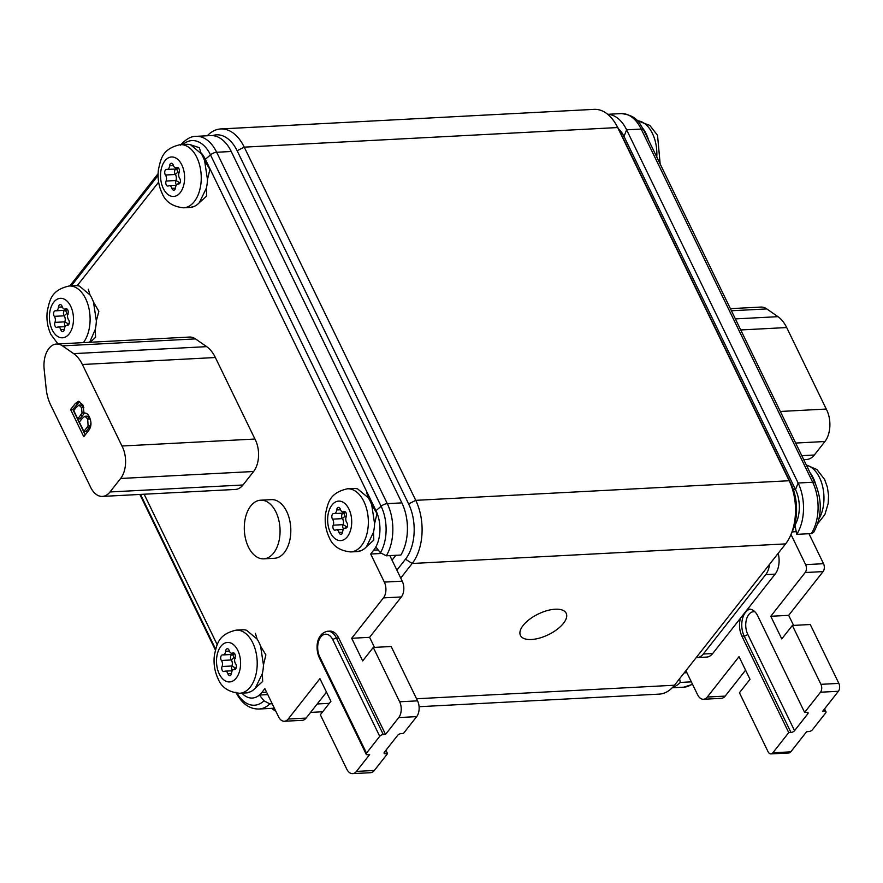 <?xml version="1.0" encoding="UTF-8"?>
<svg xmlns="http://www.w3.org/2000/svg" width="883" height="883" viewBox="0 0 883 883"><rect width="100%" height="100%" fill="white"/><g stroke="black" fill="none" stroke-linecap="round" stroke-linejoin="round"><path stroke-width="1.32" d="M555.23 609.215A25.408 11.512 154.1 0 0 529.59 619.281A25.408 11.512 154.1 0 0 520.462 635.451A25.408 11.512 154.1 0 0 531.411 639.502A25.408 11.512 154.1 0 0 557.052 629.424A25.408 11.512 154.1 0 0 566.18 613.255A25.408 11.512 154.1 0 0 555.23 609.215M248.421 547.019A29.36 17.848 87 0 1 245.673 516.765A29.36 17.848 87 0 1 260.64 500.197A29.36 17.848 87 0 1 275.938 512.019A29.36 17.848 87 0 1 278.686 542.283A29.36 17.848 87 0 1 263.719 558.84A29.36 17.848 87 0 1 248.421 547.019M260.64 500.197L271.39 499.635A29.36 17.848 87 0 1 286.688 511.456A29.36 17.848 87 0 1 289.436 541.721A29.36 17.848 87 0 1 274.47 558.277L263.719 558.84M64.823 310.33A3.19 1.943 -93 0 0 63.466 312.659A3.19 1.943 -93 0 0 64.172 315.827A4.514 2.748 87 0 1 64.591 316.533A4.514 2.748 87 0 1 64.801 321.854A3.19 1.943 -93 0 0 65.353 326.257M68.267 314.083L66.832 313.355L64.172 315.827L54.327 316.346A4.514 2.748 87 0 1 54.746 317.052A4.514 2.748 87 0 1 54.945 322.372A3.19 1.943 -93 0 0 54.923 325.728A3.19 1.943 -93 0 0 56.755 327.416A3.19 1.943 -93 0 0 57.318 327.251A4.514 2.748 87 0 1 58.112 327.008A4.514 2.748 87 0 1 60.463 328.829A4.514 2.748 87 0 1 60.784 329.657A3.19 1.943 -93 0 0 62.682 331.522A3.19 1.943 -93 0 0 64.437 328.951A4.514 2.748 87 0 1 66.92 325.319A4.514 2.748 87 0 1 67.285 325.33A3.19 1.943 -93 0 0 67.527 325.352A3.19 1.943 -93 0 0 69.161 323.553A3.19 1.943 -93 0 0 68.863 320.264A3.19 1.943 -93 0 0 68.565 319.756A4.514 2.748 87 0 1 67.936 313.73A3.19 1.943 -93 0 0 67.792 309.977A3.19 1.943 -93 0 0 66.137 308.697A3.19 1.943 -93 0 0 65.574 308.862A4.514 2.748 87 0 1 64.779 309.105A4.514 2.748 87 0 1 62.108 306.456A3.19 1.943 -93 0 0 61.876 305.871A3.19 1.943 -93 0 0 60.21 304.58A3.19 1.943 -93 0 0 58.455 307.152A4.514 2.748 87 0 1 55.96 310.794A4.514 2.748 87 0 1 55.607 310.772A3.19 1.943 -93 0 0 55.353 310.761A3.19 1.943 -93 0 0 53.664 312.869A3.19 1.943 -93 0 0 54.327 316.346M83.388 342.615A31.622 19.216 87 0 0 85.662 298.719A31.622 19.216 87 0 0 69.194 285.982L75.463 285.651A31.622 19.216 87 0 1 79.415 286.114L90.033 294.966A31.622 19.216 87 0 1 91.931 298.388A31.622 19.216 87 0 1 93.499 302.096L96.346 320.86A31.622 19.216 87 0 1 95.254 329.458L89.658 342.295M231.931 654.469A3.19 1.943 -93 0 0 230.562 656.797A3.19 1.943 -93 0 0 231.28 659.965A4.514 2.748 87 0 1 231.699 660.672A4.514 2.748 87 0 1 231.909 665.992A3.19 1.943 -93 0 0 232.461 670.396M235.364 658.221L233.94 657.493L231.28 659.965L221.434 660.484A4.514 2.748 87 0 1 221.854 661.19A4.514 2.748 87 0 1 222.052 666.51A3.19 1.943 -93 0 0 222.03 669.866A3.19 1.943 -93 0 0 223.863 671.555A3.19 1.943 -93 0 0 224.425 671.378A4.514 2.748 87 0 1 225.209 671.146A4.514 2.748 87 0 1 227.571 672.967A4.514 2.748 87 0 1 227.891 673.795A3.19 1.943 -93 0 0 229.779 675.661A3.19 1.943 -93 0 0 231.545 673.089A4.514 2.748 87 0 1 234.028 669.457A4.514 2.748 87 0 1 234.381 669.469A3.19 1.943 -93 0 0 234.635 669.491A3.19 1.943 -93 0 0 236.269 667.68A3.19 1.943 -93 0 0 235.971 664.391A3.19 1.943 -93 0 0 235.673 663.895A4.514 2.748 87 0 1 235.044 657.868A3.19 1.943 -93 0 0 234.9 654.115A3.19 1.943 -93 0 0 233.233 652.824A3.19 1.943 -93 0 0 232.682 653.001A4.514 2.748 87 0 1 231.887 653.243A4.514 2.748 87 0 1 229.205 650.594A3.19 1.943 -93 0 0 228.973 650.009A3.19 1.943 -93 0 0 227.317 648.718A3.19 1.943 -93 0 0 225.562 651.29A4.514 2.748 87 0 1 223.068 654.932A4.514 2.748 87 0 1 222.715 654.91A3.19 1.943 -93 0 0 222.461 654.899A3.19 1.943 -93 0 0 220.761 657.007A3.19 1.943 -93 0 0 221.434 660.484M236.291 630.12L242.56 629.789A31.622 19.216 87 0 1 246.523 630.252L257.13 639.104A31.622 19.216 87 0 1 259.039 642.526A31.622 19.216 87 0 1 260.606 646.235L263.454 664.998A31.622 19.216 87 0 1 262.361 673.597L255.297 688.155A31.622 19.216 87 0 1 250.474 691.764L246.28 692.912L239.613 693.276A31.622 19.216 87 0 0 255.728 675.44A31.622 19.216 87 0 0 252.77 642.857A31.622 19.216 87 0 0 236.291 630.12C217.77 634.325 216.887 644.932 214.437 654.855C213.377 663.31 214.569 671.246 218.024 678.652C221.434 687.294 228.631 692.162 239.613 693.276M343.057 513.122A3.19 1.943 -93 0 0 341.699 515.462A3.19 1.943 -93 0 0 342.405 518.63A4.514 2.748 87 0 1 342.836 519.336A4.514 2.748 87 0 1 343.034 524.657A3.19 1.943 -93 0 0 343.597 529.06M346.5 516.886L345.065 516.158L342.405 518.63L332.56 519.149A4.514 2.748 87 0 1 332.979 519.855A4.514 2.748 87 0 1 333.189 525.175A3.19 1.943 -93 0 0 333.167 528.531A3.19 1.943 -93 0 0 334.988 530.219A3.19 1.943 -93 0 0 335.551 530.043A4.514 2.748 87 0 1 336.346 529.811A4.514 2.748 87 0 1 338.697 531.621A4.514 2.748 87 0 1 339.017 532.449A3.19 1.943 -93 0 0 340.915 534.325A3.19 1.943 -93 0 0 342.67 531.754A4.514 2.748 87 0 1 345.165 528.111A4.514 2.748 87 0 1 345.518 528.133A3.19 1.943 -93 0 0 345.772 528.144A3.19 1.943 -93 0 0 347.394 526.345A3.19 1.943 -93 0 0 347.096 523.056A3.19 1.943 -93 0 0 346.798 522.559A4.514 2.748 87 0 1 346.18 516.533A3.19 1.943 -93 0 0 346.026 512.78A3.19 1.943 -93 0 0 344.37 511.489A3.19 1.943 -93 0 0 343.807 511.665A4.514 2.748 87 0 1 343.012 511.897A4.514 2.748 87 0 1 340.341 509.259A3.19 1.943 -93 0 0 340.11 508.674A3.19 1.943 -93 0 0 338.443 507.383A3.19 1.943 -93 0 0 336.688 509.955A4.514 2.748 87 0 1 334.204 513.597A4.514 2.748 87 0 1 333.84 513.575A3.19 1.943 -93 0 0 333.586 513.564A3.19 1.943 -93 0 0 331.898 515.672A3.19 1.943 -93 0 0 332.56 519.149M347.427 488.785L353.697 488.454A31.622 19.216 87 0 1 357.648 488.917L368.266 497.769A31.622 19.216 87 0 1 370.165 501.191A31.622 19.216 87 0 1 371.732 504.888L374.58 523.663A31.622 19.216 87 0 1 373.498 532.261L366.434 546.82A31.622 19.216 87 0 1 361.6 550.429L357.416 551.577L350.739 551.941A31.622 19.216 87 0 0 366.864 534.105A31.622 19.216 87 0 0 363.895 501.511A31.622 19.216 87 0 0 347.427 488.785C328.906 492.99 328.023 503.586 325.573 513.509C324.502 521.974 325.706 529.91 329.16 537.317C332.571 545.959 339.767 550.826 350.739 551.941M175.949 168.984A3.19 1.943 -93 0 0 174.591 171.324A3.19 1.943 -93 0 0 175.309 174.492A4.514 2.748 87 0 1 175.728 175.198A4.514 2.748 87 0 1 175.927 180.518A3.19 1.943 -93 0 0 176.49 184.922M179.392 172.748L177.969 172.019L175.309 174.492L165.452 175.011A4.514 2.748 87 0 1 165.872 175.717A4.514 2.748 87 0 1 166.081 181.037A3.19 1.943 -93 0 0 166.059 184.392A3.19 1.943 -93 0 0 167.891 186.081A3.19 1.943 -93 0 0 168.443 185.905A4.514 2.748 87 0 1 169.238 185.673A4.514 2.748 87 0 1 171.589 187.483A4.514 2.748 87 0 1 171.92 188.311A3.19 1.943 -93 0 0 173.808 190.187A3.19 1.943 -93 0 0 175.562 187.615A4.514 2.748 87 0 1 178.057 183.973A4.514 2.748 87 0 1 178.41 183.995A3.19 1.943 -93 0 0 178.664 184.006A3.19 1.943 -93 0 0 180.287 182.207A3.19 1.943 -93 0 0 179.989 178.918A3.19 1.943 -93 0 0 179.691 178.421A4.514 2.748 87 0 1 179.072 172.395A3.19 1.943 -93 0 0 178.929 168.642A3.19 1.943 -93 0 0 177.262 167.351A3.19 1.943 -93 0 0 176.699 167.527A4.514 2.748 87 0 1 175.916 167.759A4.514 2.748 87 0 1 173.234 165.121A3.19 1.943 -93 0 0 173.002 164.536A3.19 1.943 -93 0 0 171.346 163.245A3.19 1.943 -93 0 0 169.58 165.816A4.514 2.748 87 0 1 167.097 169.459A4.514 2.748 87 0 1 166.744 169.437A3.19 1.943 -93 0 0 166.49 169.426A3.19 1.943 -93 0 0 164.79 171.534A3.19 1.943 -93 0 0 165.452 175.011M180.32 144.646L186.589 144.315A31.622 19.216 87 0 1 190.551 144.779L201.158 153.631A31.622 19.216 87 0 1 203.068 157.053A31.622 19.216 87 0 1 204.635 160.75L207.472 179.525A31.622 19.216 87 0 1 206.39 188.123L199.326 202.682A31.622 19.216 87 0 1 194.503 206.291L190.309 207.439L183.631 207.803A31.622 19.216 87 0 0 199.757 189.966A31.622 19.216 87 0 0 196.799 157.373A31.622 19.216 87 0 0 180.32 144.646C161.799 148.852 160.916 159.448 158.465 169.37C157.406 177.836 158.598 185.772 162.053 193.178C165.463 201.821 172.66 206.688 183.631 207.803M90.64 487.317A22.583 13.731 -93 0 0 102.406 496.412A22.583 13.731 -93 0 0 110.011 491.963L120.629 478.476A22.583 13.731 -93 0 0 121.964 446.014L82.384 364.502A33.874 20.596 -93 0 0 73.664 353.63L62.483 345.871A22.583 13.731 -93 0 0 56.534 344.028A22.583 13.731 -93 0 0 48.918 348.476A22.583 13.731 -93 0 0 44.15 369.182L46.159 388.597A33.874 20.596 -93 0 0 50.629 404.889L90.209 486.39A22.583 13.731 -93 0 0 90.64 487.317M102.406 496.412L235.386 489.436A22.583 13.731 -93 0 0 243.002 484.988L253.609 471.5A22.583 13.731 -93 0 0 254.944 439.039L215.364 357.527A33.874 20.596 -93 0 0 206.644 346.644L195.463 338.895L62.483 345.871M730.407 308.664L760.837 307.074A22.583 13.731 87 0 1 766.786 308.918L777.967 316.666A33.874 20.596 87 0 1 786.687 327.549L826.267 409.05A22.583 13.731 87 0 1 826.72 409.944A22.583 13.731 87 0 1 824.932 441.511L814.325 455.01A22.583 13.731 87 0 1 806.709 459.458L803.696 459.613M778.188 553.31A18.068 10.982 87 0 1 775.131 574.127L740.451 618.232A16.943 10.298 -93 0 0 741.908 636.146L788.74 732.603L772.868 752.791L790.771 751.852L806.654 731.665L808.894 731.543A2.826 1.28 154.1 0 0 812.448 729.744L825.682 712.912A2.826 1.28 154.1 0 0 825.98 711.797A2.826 1.28 154.1 0 0 824.766 711.356L822.526 711.466L838.397 691.279L820.495 692.217A5.651 3.433 -93 0 0 820.936 684.325L838.85 683.387A5.651 3.433 87 0 1 838.397 691.279M815.76 484.513L814.866 481.743A31.622 19.216 -93 0 0 813.265 477.935A31.622 19.216 -93 0 0 811.4 474.59L809.976 472.537M648.619 140.231L647.758 137.605A31.622 19.216 -93 0 0 646.157 133.797A31.622 19.216 -93 0 0 644.303 130.452L642.747 128.234M406.864 520.043A27.108 16.479 87 0 1 407.328 532.096M395.882 555.297L392.052 560.175M396.886 570.142L405.496 559.193A39.525 24.029 -93 0 0 408.63 503.939L237.13 150.75A39.525 24.029 -93 0 0 212.527 135.607M615.97 124.348L618.012 127.88A39.525 24.029 87 0 1 619.502 130.684L791.002 483.873A39.525 24.029 87 0 1 792.183 531.864L790.517 535.584A45.176 27.461 -93 0 0 789.17 480.738L617.67 127.549A45.176 27.461 -93 0 0 615.97 124.348A45.176 27.461 -93 0 0 594.138 109.36L220.717 128.951A45.176 27.461 87 0 1 244.249 147.141L415.75 500.341A45.176 27.461 87 0 1 412.173 563.486L400.727 578.045M419.094 706.709L659.237 694.115A45.176 27.461 -93 0 0 674.469 685.23L785.594 543.895A45.176 27.461 -93 0 0 790.517 535.584M207.284 135.761A45.176 27.461 87 0 1 220.717 128.951M275.827 711.223A45.176 27.461 87 0 1 271.754 708.343M644.005 130.728L643.652 130.011M811.113 474.866L810.76 474.149M769.523 564.325A18.068 10.982 87 0 1 765.727 574.612L703.287 654.027A18.068 10.982 87 0 1 697.195 657.581A18.068 10.982 87 0 1 696.212 657.57M740.451 618.232L712.691 653.541A18.068 10.982 87 0 1 706.599 657.095L697.195 657.581M811.311 533.597A38.399 23.344 -93 0 0 812.691 482.25A5.651 2.561 154.1 0 1 815.13 483.156C822.448 500.617 821.963 517.03 813.673 532.361L811.311 533.597L796.731 534.358L794.987 525.109A27.108 16.479 -93 0 0 795.517 489.601L624.005 136.412A27.108 16.479 -93 0 0 618.63 128.984M790.771 751.852A5.651 3.433 87 0 1 788.872 752.967L770.958 753.905A5.651 3.433 -93 0 0 772.868 752.791M745.583 670.164L725.186 696.102A11.291 6.865 87 0 1 721.378 698.321L703.464 699.27A11.291 6.865 -93 0 0 707.272 697.04L725.186 696.102M808.971 533.718L823.53 563.696A5.651 3.433 87 0 1 823.088 571.588L788.685 615.341L793.574 625.396M823.088 571.588L805.175 572.537L770.782 616.279L781.775 638.917L792.36 625.462L810.263 624.524L838.85 683.387M686.908 672.736L684.17 672.879M796.223 531.698L792.161 531.908M672.68 687.305A38.399 23.344 -93 0 0 680.307 682.427L679.601 678.696M796.731 534.358A38.399 23.344 -93 0 0 798.122 483.012L626.621 129.823A38.399 23.344 -93 0 0 607.758 114.349M791.002 534.513L805.627 564.634L823.53 563.696M794.545 730.683A2.826 1.28 -25.9 0 1 790.98 732.482L744.148 636.036A2.826 1.28 154.1 0 0 747.713 634.237L794.545 730.683L807.768 713.861A2.826 1.28 -25.9 0 0 808.077 712.747A2.826 1.28 -25.9 0 0 806.852 712.294L804.612 712.404L757.78 615.959A16.943 10.298 -93 0 0 748.961 609.138A16.943 10.298 -93 0 0 747.371 609.425M804.612 712.404L820.495 692.217M792.36 625.462L820.936 684.325M805.175 572.537A5.651 3.433 -93 0 0 805.627 564.634M703.464 699.27A11.291 6.865 -93 0 1 697.581 694.722L685.914 670.672M770.958 753.905A5.651 3.433 -93 0 1 768.022 751.632L739.435 692.758L750.02 679.303L739.027 656.665L707.272 697.04M790.98 732.482L788.74 732.603M691.334 681.853L680.307 682.427M788.685 615.341L770.782 616.279M826.267 409.05L780.318 411.467M82.296 418.31L79.327 422.085L83.896 431.489L88.09 425.937L87.715 419.017L84.911 416.257L82.296 418.31M76.313 407.328L73.753 410.595L77.803 418.95L82.042 413.034L81.512 407.582L78.907 405.12L76.313 407.328M87.031 427.504L89.26 427.394L86.137 431.368L83.896 431.489M89.26 427.394L90.331 425.816L88.09 425.937M90.331 425.816L90.971 422.637M90.684 420.882L89.956 418.906L87.715 419.017M89.956 418.906L87.152 416.136L84.911 416.257M80.585 415.418L82.825 415.297L80.044 418.829L77.803 418.95M82.825 415.297L84.282 412.924M84.117 412.935L82.042 413.034M83.918 407.836L81.512 407.582M83.753 407.471L81.148 404.999L78.907 405.12M85.21 434.889L72.836 409.414L79.613 401.511M85.905 413.156L84.062 413.255C86.214 412.703 87.98 413.961 89.371 417.008C91.744 422.273 91.468 426.831 88.521 430.683L83.786 436.699L70.596 409.524L75.353 403.476L78.499 401.301L82.969 405.176L84.062 413.255L84.989 413.023M72.836 409.414L70.596 409.524M56.534 344.028L189.514 337.052A22.583 13.731 87 0 1 195.463 338.895M121.964 446.014L254.944 439.039M191.898 207.273L193.3 206.788M204.635 160.75L209.911 169.437L207.472 179.525M206.39 188.123L206.699 195.971L199.326 202.682M201.158 153.631L199.359 147.726L191.644 145.143M178.509 167.991A4.514 2.748 87 0 1 176.942 168.94A4.514 2.748 87 0 1 176.589 168.918L177.969 172.019M359.006 551.411L360.407 550.926M368.266 497.769L366.522 492.03M371.732 504.888L377.019 513.575L374.58 523.663M373.498 532.261L373.807 540.109L366.434 546.82M345.617 512.129A4.514 2.748 87 0 1 344.05 513.078A4.514 2.748 87 0 1 343.697 513.056L345.065 516.158M257.13 639.104L255.386 633.365M260.606 646.235L265.882 654.91L263.454 664.998M262.361 673.597L262.67 681.444L255.297 688.155M234.481 653.464A4.514 2.748 87 0 1 232.924 654.413A4.514 2.748 87 0 1 232.56 654.391L233.94 657.493M90.033 294.966L88.278 289.238M93.499 302.096L98.863 311.313L96.346 320.86M95.254 329.458L95.574 337.306L90.198 342.262M67.384 309.326A4.514 2.748 87 0 1 65.817 310.275A4.514 2.748 87 0 1 65.463 310.253M237.141 693.243A35.497 21.578 -93 0 0 264.006 700.837L259.414 695.031A28.234 17.163 -93 0 0 261.821 692.504L264.867 688.63L278.498 716.709A11.291 6.865 -93 0 0 284.381 721.256A11.291 6.865 -93 0 0 288.178 719.038L319.933 678.652L330.926 701.29L320.341 714.755L346.732 769.093A11.291 6.865 -93 0 0 352.615 773.64A11.291 6.865 -93 0 0 356.423 771.422L374.326 770.473A11.291 6.865 87 0 1 370.529 772.702L352.615 773.64M241.909 693.155A28.234 17.163 -93 0 0 259.414 695.031L267.759 694.601M399.646 701.786L417.56 700.848A11.291 6.865 87 0 1 416.666 716.632L398.752 717.57A11.291 6.865 -93 0 0 399.646 701.786L373.266 647.449L362.681 660.914L351.688 638.277L383.443 597.89A11.291 6.865 -93 0 0 384.337 582.107L370.705 554.027L373.741 550.153A28.234 17.163 -93 0 0 375.838 546.963A28.234 17.163 -93 0 0 375.981 510.694L205.364 159.304A28.234 17.163 -93 0 0 200.86 152.638M384.502 752.084L385.319 753.773A2.826 1.28 -25.9 0 1 384.105 753.32A2.826 1.28 -25.9 0 1 384.403 752.206L397.637 735.373A2.826 1.28 -25.9 0 1 401.191 733.574L403.432 733.464L416.666 716.632M366.191 754.259L319.359 657.813C315.165 648.939 316.059 633.641 327.626 631.246A16.943 10.298 87 0 1 336.456 638.067L383.288 734.524A2.826 1.28 154.1 0 0 379.723 736.323L332.891 639.866A14.117 8.576 -93 0 0 320.783 636.963A14.117 8.576 -93 0 0 319.657 656.698L366.5 753.144A2.826 1.28 154.1 0 0 366.191 754.259A2.826 1.28 154.1 0 0 367.405 754.711L369.646 754.59L356.423 771.422M366.5 753.144L379.723 736.323M383.288 734.524L385.529 734.402L338.697 637.956A16.943 10.298 -93 0 0 329.867 631.135L327.626 631.246M385.319 753.773L387.56 753.652L385.915 750.274M384.337 582.107L402.24 581.157A11.291 6.865 87 0 1 401.346 596.952L383.443 597.89M288.178 719.038L306.092 718.1A11.291 6.865 87 0 1 302.284 720.318L284.381 721.256M264.006 700.837L269.867 703.872L272.196 703.751M380.43 552.78A35.497 21.578 -93 0 0 381.114 506.268A5.651 2.561 -25.9 0 1 387.295 503.641A39.525 24.029 87 0 1 386.29 555.804L380.43 552.78L375.838 546.963M269.867 703.872A39.525 24.029 87 0 1 258.918 709.016L273.498 708.254A39.525 24.029 -93 0 0 274.359 708.188M217.229 644.745L144.139 494.226M77.185 285.695L158.631 182.119M375.981 510.694L381.114 506.268L210.496 154.889A5.651 2.561 -25.9 0 1 216.666 152.262A39.525 24.029 87 0 0 196.07 136.346L210.651 135.585A39.525 24.029 87 0 1 231.247 151.501L401.864 502.88A39.525 24.029 87 0 1 400.871 555.043L386.29 555.804M306.092 718.1L326.489 692.151M417.56 700.848L391.18 646.511L373.266 647.449M374.48 647.382L369.602 637.327L401.346 596.952M351.688 638.277L369.602 637.327M402.24 581.157L389.844 555.617M370.705 554.027L381.059 553.486M387.56 753.652L374.326 770.473M398.752 717.57L385.529 734.402M54.945 322.372L64.801 321.854L67.903 323.631L67.505 325.286M66.711 308.796L65.574 308.862M62.285 306.953L58.455 307.152M64.36 329.469L60.784 329.657M70.706 306.28A19.768 12.009 -93 0 0 53.753 302.207A19.768 12.009 -93 0 0 52.185 329.834A19.768 12.009 -93 0 0 69.139 333.906A19.768 12.009 -93 0 0 70.706 306.28M222.052 666.51L231.909 665.992L235.01 667.769L234.613 669.424M233.807 652.934L232.682 653.001M229.381 651.091L225.562 651.29M231.467 673.608L227.891 673.795M237.814 650.418A19.768 12.009 -93 0 0 220.849 646.345A19.768 12.009 -93 0 0 219.293 673.972A19.768 12.009 -93 0 0 236.247 678.045A19.768 12.009 -93 0 0 237.814 650.418M333.189 525.175L343.034 524.657L346.136 526.434L345.75 528.089M344.944 511.599L343.807 511.665M340.518 509.756L336.688 509.955M342.604 532.261L339.017 532.449M348.94 509.072A19.768 12.009 -93 0 0 331.986 505.01A19.768 12.009 -93 0 0 330.419 532.637A19.768 12.009 -93 0 0 347.372 536.698A19.768 12.009 -93 0 0 348.94 509.072M166.081 181.037L175.927 180.518L179.028 182.295L178.642 183.951M177.836 167.461L176.699 167.527M173.41 165.618L169.58 165.816M175.496 188.123L171.92 188.311M181.832 164.933A19.768 12.009 -93 0 0 164.878 160.872A19.768 12.009 -93 0 0 163.311 188.498A19.768 12.009 -93 0 0 180.275 192.56A19.768 12.009 -93 0 0 181.832 164.933M110.011 491.963L243.002 484.988M824.932 441.511L795.66 443.056M741.908 636.146L744.148 636.036A16.943 10.298 87 0 1 745.484 612.349A16.943 10.298 87 0 1 750.086 609.182M754.965 611.831A14.117 8.576 -93 0 0 748.828 614.502A14.117 8.576 -93 0 0 747.713 634.237M819.06 518.774A31.622 19.216 -93 0 0 819.523 477.604A31.622 19.216 -93 0 0 806.4 465.175M656.786 157.053A31.622 19.216 -93 0 0 652.427 133.465A31.622 19.216 -93 0 0 637.371 120.75M619.502 130.684L617.67 127.549L244.249 147.141L237.13 150.75M408.63 503.939L415.75 500.341L789.17 480.738L791.002 483.873M785.594 543.895L412.173 563.486L405.496 559.193M317.196 703.972L329.326 703.343M416.544 698.762L674.469 685.23M775.131 574.127L765.727 574.612M712.691 653.541L703.287 654.027M793.387 489.723L795.517 489.601L798.122 483.012L812.691 482.25L641.19 129.061L626.621 129.823L624.005 136.412L622.327 136.501M795.417 527.383L793.861 527.471M641.19 129.061A38.399 23.344 -93 0 0 621.19 113.598C636.93 115.331 639.402 123.068 643.63 129.956A5.651 2.561 154.1 0 0 641.19 129.061M692.559 684.358L683.729 687.173A38.399 23.344 -93 0 0 692.338 683.906M824.766 711.356L823.949 709.667M807.768 713.861L807.007 712.283M766.786 308.918L731.422 310.772M814.325 455.01L801.786 455.672M786.687 327.549L740.749 329.955M777.967 316.666L735.373 318.906M77.594 403.365L75.353 403.476M73.664 353.63L206.644 346.644M82.384 364.502L215.364 357.527M120.629 478.476L253.609 471.5M66.832 313.355L65.474 310.297M261.821 692.504L266.622 692.25M378.167 549.921L373.741 550.153M338.697 637.956L336.456 638.067A2.826 1.28 154.1 0 0 332.891 639.866M319.359 657.813A2.826 1.28 -25.9 0 1 319.657 656.698M140.496 494.414L215.629 649.148M158.079 175.496L71.291 285.871M205.364 159.304L210.496 154.889A35.497 21.578 -93 0 0 182.924 144.514M231.247 151.501L216.666 152.262L387.295 503.641L401.864 502.88M69.194 285.982C50.662 290.187 49.79 300.794 47.329 310.717C46.269 319.171 47.461 327.107 50.916 334.514L58.002 343.951M817.735 523.652L824.899 514.546L828.221 503.299L828.552 495.275L827.404 487.284L824.634 479.491L816.93 469.546L806.311 464.977M660.164 164.006L657.537 135.353L649.833 125.408L637.338 120.717M322.692 711.775L310.562 712.404M607.714 114.304L621.19 113.598M683.729 687.173L672.217 687.78M815.13 483.156L643.63 129.956M825.98 711.797L824.567 708.883M191.788 207.306L190.309 207.439M191.114 144.955L199.359 147.726M176.247 185.298L169.238 185.673M176.942 168.94L167.097 169.459M178.145 167.649L175.916 167.759M179.05 183.929L178.057 183.973M358.884 551.445L357.416 551.577M343.344 529.436L336.346 529.811M344.05 513.078L334.204 513.597M345.253 511.787L343.012 511.897M346.158 528.067L345.165 528.111M247.847 692.769L249.271 692.261M247.759 692.791L246.28 692.912M232.218 670.771L225.209 671.146M232.924 654.413L223.068 654.932M234.116 653.122L231.887 653.243M235.021 669.402L234.028 669.457M65.11 326.644L58.112 327.008M65.817 310.275L55.96 310.794M67.02 308.984L64.779 309.105M67.914 325.264L66.92 325.319M235.882 692.206C241.699 703.541 249.381 709.148 258.918 709.016M215.397 650.009L139.856 494.447M69.812 285.949L158.101 173.664M196.07 136.346C191.125 136.181 185.938 139.117 180.518 145.165"/></g></svg>
